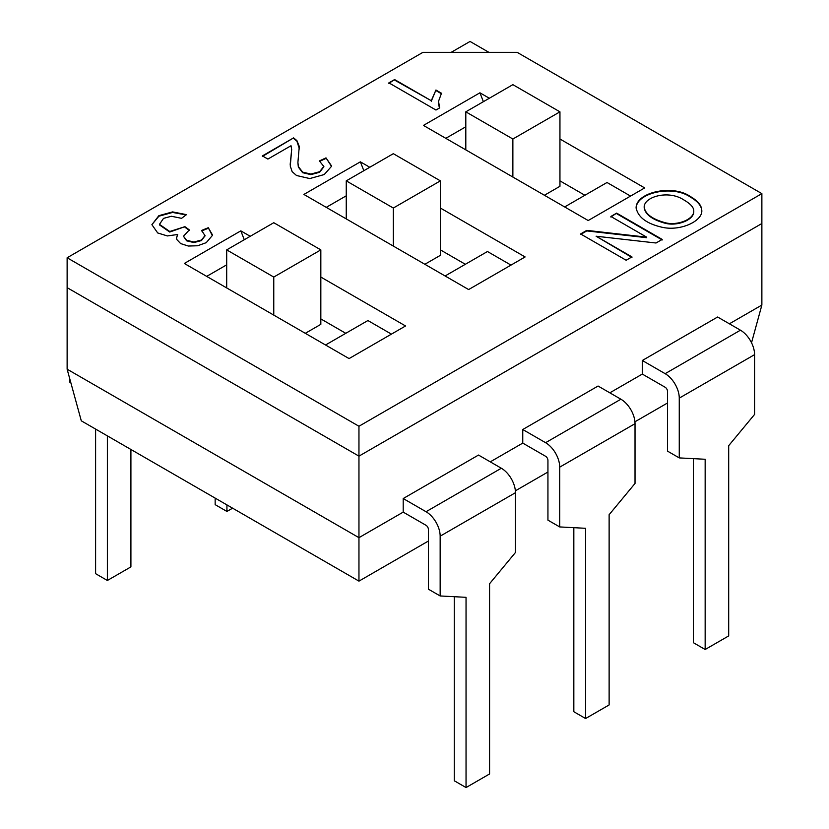 <?xml version="1.0" encoding="UTF-8"?>
<svg xmlns="http://www.w3.org/2000/svg" width="829" height="829" viewBox="0 0 829 829"><rect width="100%" height="100%" fill="white"/><g stroke="black" fill="none" stroke-linecap="round" stroke-linejoin="round"><path stroke-width="1.24" d="M67.128 257.767L358.957 426.251L761.872 193.634L517.109 52.32L422.977 52.32L67.128 257.767L67.128 287.653L358.957 456.147L67.128 287.653L67.128 369.185L81.294 420.821L358.957 581.129L428.386 541.047M515.379 490.82L547.938 472.022M634.931 421.795L667.5 402.998M403.205 498.54L403.205 512.125L426.033 525.306A3.326 1.917 60 0 1 428.386 529.379L428.386 589.17L440.158 595.958L440.158 536.176A19.969 11.533 -120 0 0 426.033 511.721L403.205 498.54L478.509 455.059L501.338 468.24L426.033 511.721M490.281 461.846L522.757 443.1L545.586 456.282A3.326 1.917 60 0 1 547.938 460.354L547.938 520.146L559.71 526.933L559.71 467.152A19.969 11.533 -120 0 0 545.586 442.696L522.757 429.515L522.757 443.1M573.834 527.679L573.834 711.728L585.595 718.525L609.128 704.94L609.128 514.705L635.024 483.452L635.024 423.671A19.969 11.533 -120 0 0 620.9 399.215L598.072 386.034L522.757 429.515M609.833 392.822L642.32 374.076L665.148 387.257A3.326 1.917 60 0 1 667.5 391.329L667.5 451.121L679.262 457.909L679.262 398.127A19.969 11.533 -120 0 0 665.148 373.672L642.32 360.491L642.32 374.076M693.386 458.655L693.386 642.703L705.158 649.501L728.691 635.916L728.691 445.681L754.577 414.427L754.577 354.646A19.969 11.533 -120 0 0 740.452 330.191L717.624 317.01L642.32 360.491M729.396 323.797L761.872 305.051L761.872 193.634M358.957 426.251L358.957 456.147L761.872 223.519L358.957 456.147L358.957 537.669L403.205 512.125M67.128 369.185L358.957 537.669L358.957 581.129M751.53 342.76L761.872 305.051M544.415 195.261L559.948 186.297L559.948 111.832L512.871 84.662L465.805 111.832L465.805 149.883M465.805 111.832L512.871 139.013L512.871 177.054M512.871 139.013L559.948 111.832M679.262 457.909L705.158 459.266L705.158 649.501M439.65 107.905L435.971 110.039L388.894 82.859L394.614 79.563L431.277 100.723L435.94 90.029L441.494 93.242L438.531 101.304L439.65 107.905M208.276 227.716L212.307 235.55L206.255 242.659L197.613 245.767L188.297 246.037L180.639 243.571L176.795 239.508L176.525 237.726L177.655 234.503L167.354 235.933L157.707 232.959L151.894 224.68L158.878 215.664L172.587 211.903L186.484 214.638L181.561 218.328L171.385 216.255L163.52 218.379L159.458 224.348L169.748 231.498L184.94 226.669L189.313 229.902L183.478 236.234L186.639 240.286L193.893 242.027L201.457 240.037L204.96 235.633L201.644 230.421L208.276 227.716L212.338 234.68M325.994 157.873L331.496 166.349L324.243 174.546L309.766 178.567L296.513 175.499L292.14 171.634L290.264 166.111L291.673 149.521L291.02 145.728L267.891 159.075L262.389 155.904L293.58 137.894L296.896 140.598L299.269 146.412L297.912 162.401L298.357 166.567L302.647 172.142L310.865 174.069L319.611 171.727L323.807 166.422L319.362 160.94L325.994 157.873L331.527 165.904M489.338 98.247L479.929 92.807L423.443 125.417L588.186 220.535L644.672 187.924L559.948 139.013M690.07 196.338C697.531 200.649 701.417 205.167 701.738 209.903C703.489 220.701 680.723 231.623 662.019 227.239C646.547 223.675 637.905 217.167 636.102 207.737C636.257 192.173 672.516 184.235 690.07 196.338M646.672 237.156L610.859 216.473L616.652 213.126L662.205 239.426L656.019 243.001L596.113 236.224L631.936 256.907L626.144 260.244L580.59 233.944L586.777 230.379L646.672 237.156L646.672 237.695L586.777 230.918L586.777 230.379M369.786 167.271L360.366 161.831L303.891 194.442L468.634 289.559L525.109 256.949L440.386 208.038M250.223 236.296L240.814 230.856L184.328 263.467L349.071 358.584L405.557 325.973L320.833 277.062M451.214 52.32L470.043 41.45L488.872 52.32M465.338 264.285L440.386 249.881M584.891 195.261L559.948 180.857M345.776 333.31L320.833 318.906M564.653 206.949L607.015 182.494L630.548 196.079M483.39 101.677L479.929 92.807M465.805 126.785L445.805 138.329M262.389 156.443L293.58 137.894M293.58 138.433L296.896 141.148L299.404 148.909M297.912 162.94L298.357 167.106L302.647 172.691L310.865 174.618L319.611 172.277L323.797 166.867M319.362 161.479L325.994 158.412M290.181 164.422L291.673 149.583M176.525 238.192L177.655 234.503M151.904 224.649L158.878 216.214L172.587 212.442L185.8 214.866M159.458 224.887L169.748 232.037L184.94 226.669M184.94 227.219L189.313 230.441M183.458 236.234L186.639 240.824L193.893 242.565L201.457 240.576L204.96 235.882M201.644 230.959L208.276 228.265M388.894 83.408L394.614 79.563M394.614 80.102L431.277 100.723M431.277 101.273L435.94 90.029M435.94 90.568L441.494 93.781M438.448 103.335L439.432 108.039M644.174 207.602C645.18 214.4 652.091 219.592 664.899 223.177C677.241 226.669 694.588 219.726 693.749 211.24M683.738 199.862C668.464 189.727 644.102 196.732 644.174 207.053C645.18 213.851 652.091 219.043 664.899 222.638C677.241 226.12 694.588 219.188 693.749 210.69C693.707 207.312 690.37 203.706 683.738 199.862M636.102 208.193C636.423 192.66 672.557 184.815 690.07 196.877C697.531 201.188 701.417 205.716 701.738 210.452M610.859 217.022L616.652 213.126M616.652 213.675L662.205 239.975M631.936 257.446L596.113 236.224M580.59 234.493L586.777 230.918M445.09 275.974L487.462 251.519L510.996 265.104M363.838 170.701L360.366 161.831M346.253 195.81L326.243 207.354M325.538 344.999L367.9 320.543L391.433 334.128M244.286 239.726L240.814 230.856M226.69 264.834L206.69 276.378M424.852 264.285L440.386 255.322L440.386 180.857L393.319 153.686L346.253 180.857L346.253 218.908M346.253 180.857L393.319 208.038L393.319 246.078M393.319 208.038L440.386 180.857M559.71 526.933L585.595 528.301L585.595 718.525M226.928 504.902L226.928 511.452L232.607 508.177M226.928 511.452L215.157 504.654L215.157 498.105M305.3 333.31L320.833 324.346L320.833 249.881L273.767 222.711L226.69 249.881L226.69 287.932M226.69 249.881L273.767 277.062L273.767 315.103M273.767 277.062L320.833 249.881M501.338 468.24A19.969 11.533 -120 0 1 515.462 492.695L515.462 552.477L489.576 583.73L489.576 773.965L466.043 787.55L454.271 780.752L454.271 596.704M440.158 595.958L466.043 597.326L466.043 787.55M107.376 435.878L107.376 580.476L130.909 566.891L130.909 449.463M107.376 580.476L95.604 573.678L95.604 429.08M70.848 382.749L69.719 382.096L69.719 378.625M754.577 354.646L679.262 398.127M740.452 330.191L665.148 373.672M635.024 423.671L559.71 467.152M620.9 399.215L545.586 442.696M515.462 492.695L440.158 536.176M323.849 166.328L323.849 166.867M291.684 149.531L291.684 150.08M205.001 235.457L205.001 236.006M176.618 237.778L176.618 238.327M693.78 211.281L693.78 210.732M701.707 210.462L701.707 209.913M636.226 208.286L636.226 207.737"/></g></svg>
